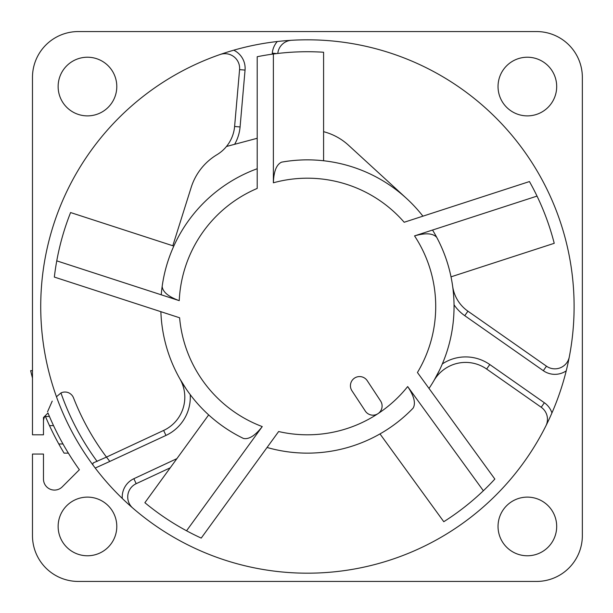 <?xml version="1.0" encoding="UTF-8"?>
<svg xmlns="http://www.w3.org/2000/svg" width="613" height="613" viewBox="0 0 613 613"><rect width="100%" height="100%" fill="white"/><g stroke="black" fill="none" stroke-linecap="round" stroke-linejoin="round"><path stroke-width="0.92" d="M536.528 31.562L78.303 31.562A45.822 45.822 0 0 0 32.474 77.384L32.474 434.801L43.477 434.801L43.477 417.507L47.983 412.993L49.438 416.472A280.432 280.432 0 0 1 47.983 412.993A280.432 280.432 0 0 0 79.376 469.734L62.25 486.86A10.996 10.996 0 0 1 43.477 479.082L43.477 454.049L32.474 454.049L32.474 535.616A45.822 45.822 0 0 0 78.303 581.438L536.528 581.438A45.822 45.822 0 0 0 582.35 535.616L582.35 77.384A45.822 45.822 0 0 0 536.528 31.562M43.477 421.3A9.164 9.164 0 0 1 45.224 415.913M527.364 57.224A29.324 29.324 0 0 1 556.688 86.548A29.324 29.324 0 0 1 527.364 115.88A29.324 29.324 0 0 1 498.04 86.548A29.324 29.324 0 0 1 527.364 57.224M62.25 486.86A10.996 10.996 0 0 1 43.477 479.082M87.467 497.12A29.324 29.324 0 0 1 116.792 526.452A29.324 29.324 0 0 1 87.467 555.776A29.324 29.324 0 0 1 58.135 526.452A29.324 29.324 0 0 1 87.467 497.12M527.364 497.12A29.324 29.324 0 0 1 556.688 526.452A29.324 29.324 0 0 1 527.364 555.776A29.324 29.324 0 0 1 498.04 526.452A29.324 29.324 0 0 1 527.364 497.12M87.467 57.224A29.324 29.324 0 0 1 116.792 86.548A29.324 29.324 0 0 1 87.467 115.88A29.324 29.324 0 0 1 58.135 86.548A29.324 29.324 0 0 1 87.467 57.224M574.105 306.5A266.686 266.686 0 0 1 307.412 573.186A266.686 266.686 0 0 1 40.726 306.5A266.686 266.686 0 0 1 307.412 39.814A266.686 266.686 0 0 1 574.105 306.5M92.732 464.723L93.168 462.953L106.478 457.099L109.804 461.436L95.23 468.056L94.126 466.593M94.073 466.524L93.153 465.29M130.462 506.024L128.263 504.055M126.163 502.131L124.163 500.254M550.895 415.315L549.761 417.821M548.558 420.395L547.286 423.054M568.68 359.984L568.075 362.873M567.462 365.647L566.833 368.321M56.457 396.741A266.686 266.686 0 0 0 92.724 464.708A266.686 266.686 0 0 1 56.457 396.741L60.948 392.956A9.164 9.164 0 0 1 73.514 397.852A251.108 251.108 0 0 0 106.478 457.099L163.64 430.441A36.657 36.657 0 0 0 180 379.072L186.275 389.125M190.222 394.634A42.159 42.159 0 0 1 190.222 394.642A42.159 42.159 0 0 1 165.962 435.422L109.804 461.436M79.376 469.734A280.432 280.432 0 0 1 68.365 453.13L64.081 453.13A284.103 284.103 0 0 1 58.787 443.965L62.986 443.965M52.22 401.109L47.515 411.836M257.199 138.285L234.626 144.308A42.159 42.159 0 0 0 240.081 126.952L245.054 70.097A20.16 20.16 0 0 0 233.745 50.189A266.686 266.686 0 0 1 277.329 41.515M223.101 53.492L225.898 52.572M228.618 51.722L231.239 50.917M279.911 41.232L282.647 40.964M285.482 40.719L288.416 40.489M435.575 377.738L433.973 380.558A36.657 36.657 0 0 1 486.638 369.041L541.21 407.254A14.666 14.666 0 0 1 545.915 425.828M170.215 467.819L136.186 483.688A14.666 14.666 0 0 0 132.783 508.062A14.666 14.666 0 0 1 136.186 483.688L133.864 478.707A20.16 20.16 0 0 0 122.278 498.453M243.024 438.241L241.591 437.529M238.48 435.92L237.959 435.644M267.061 447.475A146.63 146.63 0 0 0 413.139 408.105C415.905 403.254 414.081 396.075 407.668 386.565L483.366 490.76A254.778 254.778 0 0 0 494.852 479.06L417.438 372.505A128.301 128.301 0 0 0 414.541 235.89C425.568 232.733 432.962 233.216 436.717 237.346A146.63 146.63 0 0 0 432.54 230.044M453.038 289.351L453.536 294.309M453.559 294.577L453.796 297.995M453.957 301.489L453.98 302.079M440.057 369.011L438.739 371.723M437.307 374.543L435.72 377.478M185.931 388.611L185.264 387.615M185.241 387.585L184.582 386.581M183.44 384.811L181.785 382.129M181.624 381.853L180 379.072M167.977 261.092L167.548 262.464A146.63 146.63 0 0 0 161.25 294.807M323.587 131.68A58.656 58.656 0 0 1 348.513 145.235L406.519 198.428M172.805 245.759L191.187 187.386A58.656 58.656 0 0 1 216.948 154.714A36.657 36.657 0 0 0 234.603 126.477L239.576 69.621L234.603 126.477L240.081 126.952M187.739 391.224L188.283 391.991M240.503 436.977L243.192 438.318M234.626 144.308L226.465 146.484A36.657 36.657 0 0 0 234.603 126.477M239.576 69.621A14.666 14.666 0 0 0 220.174 54.488A14.666 14.666 0 0 1 239.576 69.621L245.054 70.097M277.789 53.454A14.666 14.666 0 0 1 291.504 40.289M454.034 304.791A42.159 42.159 0 0 0 464.761 315.687L467.918 311.182A36.657 36.657 0 0 1 452.639 286.225A36.657 36.657 0 0 0 467.918 311.182L546.474 366.191A14.666 14.666 0 0 0 569.285 356.958A14.666 14.666 0 0 1 546.474 366.191L543.325 370.696A20.16 20.16 0 0 0 566.22 370.857M453.865 299.213L453.681 296.202M453.428 293.052L453.084 289.734M433.973 380.558L439.536 370.099M440.624 367.777L441.015 366.926M486.638 369.041L541.21 407.254L544.367 402.756A20.16 20.16 0 0 1 551.945 412.932A20.16 20.16 0 0 0 544.367 402.756L489.787 364.536L486.638 369.041M32.474 370.65L30.65 370.65A284.103 284.103 0 0 0 32.474 378.075M49.438 416.472L45.462 416.472A284.103 284.103 0 0 0 58.787 443.965M45.178 415.798L45.462 416.472M53.546 425.637L49.5 425.637M365.294 411.039L351.946 390.772A9.164 9.164 0 0 1 354.552 378.083A9.164 9.164 0 0 1 367.241 380.696L380.589 400.963A9.164 9.164 0 0 1 377.976 413.66A9.164 9.164 0 0 1 365.279 411.047M414.541 235.89L537.026 196.099A254.778 254.778 0 0 0 529.448 181.555L404.182 222.258A128.301 128.301 0 0 0 273.367 182.797L273.367 54.013A254.778 254.778 0 0 0 257.199 56.725L257.199 188.429A128.301 128.301 0 0 0 179.241 300.654L56.764 260.854A254.778 254.778 0 0 0 54.342 277.076L179.609 317.772A128.301 128.301 0 0 0 262.249 426.587L186.551 530.781A254.778 254.778 0 0 0 201.225 538.091L278.639 431.537A128.301 128.301 0 0 0 377.976 413.66A9.164 9.164 0 0 1 377.968 413.66M413.139 408.105C403.293 418.342 392.243 426.939 379.991 433.912L443.781 521.709C457.957 512.729 471.152 502.407 483.366 490.76M262.249 426.587C255.184 435.628 248.916 439.582 243.453 438.448C230.68 432.249 219.079 424.395 208.665 414.901L144.883 502.698C157.802 513.403 171.694 522.766 186.551 530.781M436.717 237.346A146.63 146.63 0 0 1 429.016 388.435A146.63 146.63 0 0 0 436.717 237.346C443.406 249.874 448.172 263.038 451.015 276.846L554.229 243.307C550.068 227.048 544.336 211.309 537.026 196.099M273.367 182.797C273.773 171.333 276.517 164.453 281.597 162.154C295.581 159.664 309.58 159.196 323.587 160.759L323.587 52.243C306.837 51.17 290.095 51.76 273.367 54.013M243.453 438.448A146.63 146.63 0 0 1 160.874 311.688A146.63 146.63 0 0 0 243.453 438.448M179.241 300.654C168.468 296.73 162.774 291.995 162.161 286.447C164.108 272.379 167.993 258.924 173.808 246.081L70.595 212.55C64.403 228.151 59.79 244.25 56.764 260.854M281.597 162.154A146.63 146.63 0 0 1 422.916 216.167A146.63 146.63 0 0 0 281.597 162.154M162.161 286.447A146.63 146.63 0 0 1 257.199 168.736M272.21 54.166L272.295 53.17A20.16 20.16 0 0 1 277.321 41.515A20.16 20.16 0 0 0 272.295 53.17L276.854 53.569M97.145 461.443A261.192 261.192 0 0 1 60.948 392.956M165.962 435.422L163.64 430.441M464.761 315.687L543.325 370.696M442.341 363.923A42.159 42.159 0 0 1 489.787 364.536M176.881 458.647L133.864 478.707M407.668 386.565A128.301 128.301 0 0 1 377.976 413.66"/></g></svg>
